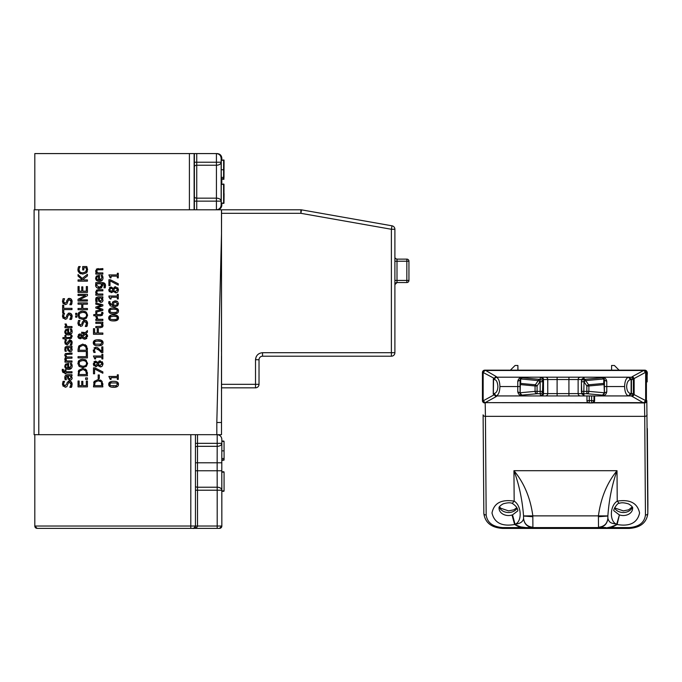 <?xml version="1.0" encoding="UTF-8"?>
<svg xmlns="http://www.w3.org/2000/svg" width="682" height="682" viewBox="0 0 682 682"><rect width="100%" height="100%" fill="white"/><g stroke="black" fill="none" stroke-linecap="round" stroke-linejoin="round"><path stroke-width="1.02" d="M221.497 351.52L221.497 233.952L216.816 422.499L221.505 422.499L221.548 356.209M221.497 237.72L221.497 246.202M221.497 242.127L221.548 209.8L300.881 209.8A3.512 3.512 0 0 1 301.495 209.851L300.881 213.313L300.881 209.8A3.512 3.512 0 0 1 301.495 209.851L391.988 225.81A3.512 3.512 0 0 1 394.895 229.271L391.383 229.271L391.988 225.81M109.913 276.423L110.186 277.847L108.881 274.931L117.321 274.931L117.321 273.269L118.276 273.269L118.276 277.847L117.321 277.847L117.321 276.142L111.047 276.142L111.047 277.847L110.186 277.847M115.599 291.598L113.596 290.523L114.175 289.151L115.787 288.051L117.56 289.799L115.224 291.572M114.175 289.151L114.457 288.699M115.787 288.051L116.392 288.128M117.56 289.799L117.466 290.37M112.385 290.481L111.021 291.376L109.623 289.816L111.098 288.222L112.973 289.159L112.172 290.796M111.021 291.376L110.544 291.308M109.623 289.816L109.734 289.134M111.098 288.222L111.533 288.256M116.801 292.655L115.693 292.859L117.688 292.058L115.693 292.859L113.272 291.274L111.166 292.638L108.694 289.807L109.401 291.836L108.694 289.807L111.081 286.994L109.367 287.761L111.081 286.994L113.331 288.418L115.667 286.755L114.252 287.182M111.166 292.638L112.36 292.297L111.166 292.638M117.688 292.058L118.489 289.807L117.679 287.633L118.489 289.807L117.688 292.058L118.489 289.816L115.667 286.755L114.815 286.883M108.881 297.002L110.186 298.938L108.881 296.031L117.321 296.031L117.321 294.368L118.276 294.368L118.276 298.938L117.321 298.938L117.321 297.233L111.047 297.233L111.047 298.938L110.186 298.938M113.604 312.62L110.748 312.296L109.759 310.898L110.731 309.526L113.596 309.176L116.451 309.517L117.44 310.898L116.426 312.305L112.897 312.612M110.62 308.307L108.719 310.898C108.711 308.869 110.339 307.872 113.596 307.906C116.903 307.88 118.532 308.878 118.48 310.898C118.498 312.927 116.869 313.925 113.604 313.899L117.27 313.174M118.48 310.898L117.295 308.639M113.604 313.899C110.288 313.916 108.66 312.919 108.719 310.898L109.896 313.166M116.426 385.714L110.748 385.705L109.759 384.307L110.731 382.934L116.451 382.926L117.44 384.307L115.991 385.85M113.604 386.029L112.897 386.021M110.731 382.934L111.575 382.713M110.62 381.724L108.719 384.307C108.711 382.287 110.339 381.289 113.596 381.315C116.903 381.298 118.532 382.295 118.48 384.307C118.498 386.336 116.869 387.342 113.604 387.308L117.27 386.583M118.48 384.307L117.321 382.065M113.604 387.308C110.288 387.333 108.66 386.327 108.719 384.307L109.896 386.575M97.27 269.995L96.75 271.095L97.27 269.995L96.75 271.095L97.27 269.995L98.839 269.765L97.27 269.995L96.75 271.095L97.594 272.911L102.854 272.911L102.854 274.096L95.821 274.096L95.821 272.911L96.605 272.911L95.642 271.052M95.625 270.771L98.285 268.58L96.307 269.16L102.854 268.58L102.854 269.765L98.839 269.765M95.872 271.871L96.605 272.911M99.248 287.267L96.682 285.34L97.083 283.78L100.945 283.78L101.635 285.605L99.248 287.267L98.344 287.182M101.635 285.605L101.541 286.227M96.571 287.591L99.265 288.486L96.563 287.582L95.625 285.528L95.821 282.595L102.044 282.595C104.397 282.578 105.548 283.635 105.505 285.758L105.207 287.813L103.979 287.813L104.448 285.664L104.261 286.875L103.903 284.147L101.916 283.78L102.726 285.869L102.53 284.718M105.505 285.749L104.67 283.371M96.119 283.78L95.753 284.582M95.625 285.528L95.872 286.645M99.265 288.486L101.84 287.778L99.257 288.486L102.726 285.869L102.667 285.144M97.27 291.078L96.75 292.177L97.27 291.078L96.75 292.177L97.27 291.078L98.839 290.847L97.27 291.078L96.75 292.177L97.594 294.002L102.854 294.002L102.854 295.187L95.821 295.187L95.821 294.002L96.605 294.002L95.642 292.143M95.872 292.962L96.605 294.002M101.021 341.384L102.01 342.765L100.996 344.171L95.318 344.163L94.329 342.765L95.301 341.392L98.165 341.051L101.609 341.733M102.01 342.765L100.561 344.308M95.301 341.392L95.727 341.256M98.165 341.051L98.899 341.06M95.19 340.173L93.289 342.765C93.289 340.744 94.909 339.747 98.165 339.772C101.473 339.755 103.101 340.753 103.05 342.765C103.067 344.794 101.448 345.8 98.174 345.765L101.848 345.041M103.05 342.765L101.865 340.506M98.174 345.765C94.858 345.791 93.229 344.785 93.289 342.765L94.466 345.032M97.381 348.911L99.265 350.377L95.923 348.519L94.747 348.988L94.372 350.13L95.182 352.441L93.843 352.441L93.281 350.037L93.468 351.358M101.763 351.46L97.731 347.735L101.763 351.46L101.763 346.857L102.854 346.857L102.854 352.637L101.524 352.637L99.265 350.377M93.332 350.65L95.855 347.249L93.98 347.982L95.855 347.249L97.731 347.735M94.483 357.513L94.755 358.928L93.451 356.021L101.891 356.021L101.891 354.359L102.854 354.359L102.854 358.928L101.891 358.928L101.891 357.232L95.616 357.232L95.616 358.928L94.755 358.928M98.728 363.25L100.365 362.108L102.13 363.847L99.674 365.603M100.169 365.654L98.302 364.239M98.165 364.58L99.026 362.756M100.365 362.108L100.962 362.185M102.13 363.847L102.044 364.427M95.199 362.347L97.543 363.216L96.742 364.853M96.963 364.538L95.122 365.364M95.591 365.433L94.193 363.873L94.304 363.191M101.371 366.711L100.263 366.916L102.257 366.115L100.263 366.916L97.85 365.33L95.736 366.694L93.272 363.864L93.971 365.893L93.272 363.864L95.651 361.051L93.937 361.818L95.651 361.051L97.901 362.474L100.237 360.812L98.83 361.238M99.384 360.94L100.237 360.812L103.067 363.864L102.257 366.115L103.067 363.864L102.249 361.69M78.933 315.22L79.905 313.149L82.735 312.382C85.241 312.467 86.503 313.413 86.546 315.22C86.503 317.036 85.241 317.991 82.735 318.068L79.905 317.309L78.976 314.726M82.735 312.382L84.074 312.509M82.735 318.068L82.045 318.042M77.859 315.237L79.129 318.247L77.859 315.229L79.129 312.211L82.735 311.086L86.35 312.211L84.798 311.376M82.735 311.086L80.655 311.384M78.66 312.706L78.191 313.507M86.196 324.99L85.301 326.388L86.512 323.49L86.085 321.93L86.512 323.49L84.952 321.401L83.511 322.56L84.952 321.401L83.511 322.56L82.258 325.8L80.57 326.405L77.884 323.259L78.66 325.519L77.884 323.259L78.498 320.472L79.982 320.472L78.967 323.174L79.982 320.566M79.368 324.572L78.967 323.174L79.368 324.572L78.967 323.174L80.442 325.109L81.9 323.89L82.394 321.964L84.756 320.105L86.742 320.958L87.594 323.404L86.861 326.473L87.381 325.135M86.742 320.958L85.838 320.327M84.756 320.105L83.511 320.404M82.394 321.964L82.138 322.918M84.542 337.94L82.565 336.908L85.523 334.018L86.597 335.979L84.236 337.922M86.597 335.979L86.503 336.644M81.576 336.055L79.922 335.152L81.687 336.32L79.965 337.539L78.643 336.337L80.016 335.152M80.817 337.3L79.547 337.488M82.113 337.513L83.127 338.69L82.113 337.513L80.033 338.775L81.218 338.46M78.541 338.127L80.033 338.775L78.532 338.127L80.033 338.775L78.532 338.127L77.859 336.286L79.803 333.916L81.073 334.282L82.13 335.723L84.406 333.515L81.695 333.396L81.695 332.168L85.105 332.825L87.424 330.574L87.424 332.185L86.077 333.472L87.62 336.32L84.849 339.244L86.853 338.417L84.849 339.244L83.127 338.69M87.526 335.476L87.262 334.785M84.346 332.501L83.664 332.313M77.859 336.286L78.046 337.343M78.933 363.395L79.905 361.324L82.735 360.556C85.241 360.633 86.503 361.579 86.546 363.395C86.503 365.211 85.241 366.157 82.735 366.243L79.905 365.475L78.976 362.892M82.735 366.243L82.045 366.208M77.859 363.404L79.129 366.422L77.859 363.404L79.129 360.377L82.735 359.261L86.35 360.377L84.798 359.542M78.66 360.88L78.191 361.682M65.736 331.81L66.29 330.48L67.697 330.079L67.697 333.788L66.29 333.217L65.762 331.452M72.156 331.452C72.104 333.754 70.894 334.93 68.515 334.99C66.128 334.871 64.875 333.788 64.764 331.742L65.787 334.086L64.764 331.742L65.549 329.704L68.601 328.92L68.601 333.788L71.124 331.469L70.272 329.048L71.567 329.048L72.156 331.452L71.96 330.122M68.515 334.99L71.209 334.061L68.515 334.99M70.476 333.174L68.601 333.788M71.099 336.397L70.877 335.373L71.934 335.373L72.13 336.686L69.837 338.741L71.584 338.195L65.941 338.741L65.941 339.534L64.969 339.534L64.969 338.741L62.949 338.741L62.949 337.556L64.969 337.556L64.969 335.373L65.941 335.373L65.941 337.556L70.664 337.385L69.291 337.556L70.664 337.385L70.877 335.442L70.664 337.385M70.937 341.546L71.167 342.62L70.127 341.128L70.937 341.537M68.089 341.477L66.776 343.762L68.089 341.477L67.799 342.748L68.089 341.477L69.973 339.917L71.525 340.625L72.164 342.662L71.567 344.998L70.246 344.998L71.167 342.62M71.567 344.998L71.977 343.984M72.164 342.662L72.002 341.469M69.973 339.917L69.249 340.028M66.776 343.762L65.796 342.373L66.776 343.762M66.001 341.247L65.796 342.373M69.496 341.35L70.127 341.128L69.496 341.35L70.127 341.128L68.848 343.43L69.138 342.168L68.848 343.43L66.947 344.964L64.799 342.347L65.31 340.173L64.943 341.171M64.799 342.347L65.395 344.248L64.799 342.347M67.697 368.22L66.29 367.641L65.736 366.234L66.29 364.904L67.697 364.503L67.697 368.22L66.29 367.641M72.156 365.876C72.104 368.178 70.894 369.363 68.515 369.414C66.128 369.303 64.875 368.22 64.764 366.166L65.787 368.519L64.764 366.166L65.549 364.128L68.601 363.353L68.601 368.22L71.124 365.893L70.272 363.48L71.567 363.48L72.156 365.876L71.96 364.546M70.476 367.607L68.601 368.22M63.179 370.386L63.511 371.443L63.349 369.397L63.179 370.377L64.969 371.767L64.969 369.806L65.941 369.806L65.941 371.724L71.994 371.724L71.994 372.909L65.941 372.909L65.941 373.71L64.969 373.71L64.969 372.909L62.147 370.548L62.897 372.372M70.766 385.859L69.871 387.257L71.081 384.358L70.655 382.798L71.081 384.358L69.521 382.27L68.089 383.429L69.521 382.27L68.089 383.429L66.836 386.668L65.14 387.274L62.463 384.128L63.23 386.387L62.463 384.128L63.068 381.34L64.551 381.34L63.537 384.043L65.012 385.978L66.717 383.787M66.964 382.832L69.325 380.974L71.312 381.826L72.164 384.273L71.431 387.342L71.951 386.003M72.164 384.273L71.942 382.841L72.164 384.273M71.312 381.826L70.408 381.195M69.325 380.974L68.081 381.272M63.946 385.441L63.537 384.043M63.844 382.576L64.551 381.426M69.879 379.073L68.601 377.99L68.311 375.876L70.263 375.876L71.099 377.743L69.487 379.03M69.922 380.3L71.567 379.678L69.965 380.3L67.902 379.013L67.373 375.876L67.527 377.615L67.373 375.876L66.086 376.353L66.325 379.729L65.114 379.729L64.799 377.581L64.909 378.791M71.567 379.678L72.198 378.16L71.252 375.876L72.198 378.16L71.567 379.678M64.841 378.28L64.909 376.353M65.966 378.553L65.847 377.589M65.89 355.365L66.384 354.376L65.89 355.365L66.384 354.376L67.927 354.18L66.384 354.376L65.89 355.365L66.768 357.001L71.994 356.976L71.994 358.161L66.384 358.365L67.927 358.161L66.384 358.365L65.89 359.346L66.384 358.365L65.89 359.346L66.742 360.966L71.994 360.966L71.994 362.151L64.969 362.151L64.969 360.966L65.736 360.966L64.764 359.047L65.984 357.206L65.054 357.939M65.984 357.206L64.764 355.058L65.071 356.157L64.764 355.058L65.37 353.583L71.994 352.995L71.994 354.18L66.384 354.376M65.89 359.354L66.128 360.147L66.384 358.365M70.263 347.411L71.099 349.269L69.879 350.608L68.601 349.525L68.311 347.411L70.536 347.735M71.567 351.204L72.198 349.695L71.849 348.272L72.198 349.695L71.567 351.204L72.198 349.695L71.567 351.204L69.965 351.835L67.902 350.548L67.373 347.411L67.527 349.15M71.849 348.272L71.252 347.411L71.849 348.272L71.252 347.411L71.994 347.411L71.994 346.226L67.194 346.226L65.319 346.993L64.909 347.888M65.966 350.088L66.325 351.264L65.114 351.264L64.799 349.116L64.909 350.326M67.007 326.533L66.18 324.692L67.007 326.542L71.994 326.542L71.994 327.727L64.969 327.727L64.969 326.542L66.009 326.542L65.003 323.993L66.231 323.993L67.007 326.542L66.18 324.692M70.766 317.94L69.871 319.329L71.081 316.439L70.655 314.879L71.081 316.439L69.521 314.351L68.089 315.502L69.521 314.351L68.089 315.502L66.836 318.75L65.14 319.355L62.463 316.201L63.23 318.468M65.14 319.355L62.463 316.201L63.068 313.413L64.551 313.413L63.537 316.124L63.946 317.522L63.537 316.124L65.012 318.059L66.469 316.832L66.964 314.913L69.325 313.055L71.312 313.899L72.164 316.346L71.431 319.423L71.951 318.076M72.164 316.346L71.942 314.922L72.164 316.346M71.312 313.899L70.408 313.277M69.325 313.055L68.081 313.353M66.964 314.913L66.717 315.86M70.766 303.234L69.871 304.632L71.081 301.742L70.655 300.182L71.081 301.742L69.521 299.654L68.089 300.805L69.521 299.654L68.089 300.805L66.836 304.044L65.14 304.658L62.463 301.504L63.23 303.763L62.463 301.504L63.068 298.716L64.551 298.716L63.537 301.418L64.551 298.81M63.946 302.825L63.537 301.418L63.946 302.825L63.537 301.418L65.012 303.354L66.469 302.135L66.964 300.216L69.325 298.349L71.312 299.202L72.164 301.649L71.431 304.726L71.951 303.379M72.164 301.649L71.942 300.216L72.164 301.649M71.312 299.202L70.408 298.58M69.325 298.349L68.081 298.648M66.964 300.216L66.717 301.163M79.376 371.767L80.092 370.573M85.727 370.965L86.35 373.557L85.727 370.965L83.545 369.712M82.735 369.661L79.692 371.076L79.155 372.926M78.788 370.283L82.744 368.365L86.674 370.275L87.424 375.748L78.055 375.748L78.797 370.258L78.251 371.545M87.424 373.591L87.381 372.491M86.665 370.258L85.062 368.885M79.487 347.223L80.092 346.303M86.35 349.286L85.727 346.695L83.545 345.442M78.788 346.013L78.055 349.346L78.797 345.996L82.744 344.095L86.674 346.004L85.062 344.615M86.674 346.004L87.424 351.486L78.055 351.486L78.055 349.346M78.694 266.585L78.149 267.915L78.694 266.585L80.195 266.585L79.402 267.873L80.195 266.688M86.452 268.657L86.529 269.705L86.222 267.77L83.801 267.77L83.801 269.944L82.71 269.944L82.71 266.543L86.802 266.543L87.603 269.654L86.384 272.894L82.735 274.113L79.172 272.885L77.884 269.646L78.225 271.479M79.172 272.885L80.706 273.797L79.172 272.885M86.912 272.254L87.305 271.479M78.967 269.833L79.982 271.982L78.967 269.791L79.402 267.873L78.967 269.791C79.078 271.7 80.323 272.706 82.693 272.817L85.531 271.956L86.529 269.705M94.909 382.619L95.523 381.698M98.131 380.795L95.122 382.21L94.559 385.637L101.771 385.637L101.396 382.525M100.748 381.63L98.157 380.795M94.21 381.409L98.174 379.49L102.104 381.409L102.854 386.882L93.485 386.882L94.227 381.391L93.681 382.679M102.854 384.725L102.811 383.625M102.104 381.409L100.493 380.01M103.05 325.51L102.803 324.41L102.419 327.07L100.382 327.71L95.821 327.71L95.821 326.525L101.405 326.294L99.828 326.525L101.405 326.294L101.925 325.195L101.405 326.294L101.925 325.195L101.072 323.37L95.821 323.37L95.821 322.185L102.854 322.185L102.854 323.37L102.078 323.37L102.965 324.845M101.678 324.274L101.925 325.195L101.678 324.274M97.858 319.287L97.032 317.445L97.867 319.287L102.854 319.287L102.854 320.472L95.821 320.472L95.821 319.287L96.87 319.287L95.855 316.746L97.091 316.746L97.867 319.287L97.032 317.445M101.959 313.405L101.516 314.393L100.152 314.564L101.516 314.393L101.729 312.382L102.794 312.382L102.991 313.694L100.697 315.749L102.436 315.203M100.731 301.231L99.461 300.148L99.171 298.034L101.124 298.034L101.959 299.892L100.348 301.18M100.783 302.45L102.428 301.828L100.817 302.45L98.762 301.171L98.225 298.034L98.387 299.773L98.225 298.034L96.938 298.511L97.176 301.887L95.974 301.887L95.651 299.73L96.179 297.616L95.77 298.511M102.428 301.828L103.05 300.319L102.104 298.034L103.05 300.319L102.428 301.828M96.827 300.702L96.699 299.739M96.597 278.188L97.142 276.858L98.558 276.457L98.558 280.166L97.151 279.586L96.614 277.83M103.008 277.83C102.965 280.132 101.754 281.308 99.376 281.368C96.98 281.248 95.727 280.166 95.625 278.12L96.639 280.464L95.625 278.12L96.409 276.082L99.461 275.298L99.461 280.166L101.976 277.847L101.132 275.426L102.419 275.426L103.008 277.83L102.811 276.5M99.376 281.368L102.07 280.438L99.376 281.368M101.328 279.552L99.461 280.166M109.913 377.956L110.186 379.38L108.881 376.473L117.321 376.473L117.321 374.81L118.276 374.81L118.276 379.38L117.321 379.38L117.321 377.675L111.047 377.675L111.047 379.38L110.186 379.38M110.143 316.917L113.596 316.209L116.801 316.721M116.451 316.542L117.44 317.931L116.426 319.329L112.897 319.636M113.604 319.653L110.748 319.321L109.759 317.931L111.149 316.422M110.62 315.34L108.719 317.931C108.711 315.902 110.339 314.905 113.596 314.939C116.903 314.913 118.532 315.911 118.48 317.931C118.498 319.96 116.869 320.958 113.604 320.924L117.27 320.199M117.338 320.165L118.48 317.931L117.295 315.672M113.604 320.924C110.288 320.949 108.66 319.952 108.719 317.931L109.896 320.19M114.866 302.083L116.068 302.135M116.92 304.922L113.851 305.562L113.664 302.697L115.292 302.058L117.449 303.754L116.622 305.135M110.612 304.709L109.819 302.825L110.075 301.649L109.819 302.825L110.612 304.709L109.819 302.825L112.948 305.562L112.3 303.618L112.854 301.802L115.241 300.779L117.594 301.666L118.48 303.763L117.628 305.826L114.167 306.857L115.599 306.747M117.594 301.666L116.571 301.018M112.854 301.802L112.402 302.655M255.511 387.828L255.511 384.316L221.548 384.316L221.548 387.828L255.511 387.828A3.512 3.512 0 0 0 259.024 384.316L259.024 359.721A3.512 3.512 0 0 1 262.544 356.209L391.383 356.209A3.512 3.512 0 0 0 394.895 352.696L394.895 229.271M94.193 363.873L95.668 362.278M79.129 373.557L79.129 374.503L86.35 374.503L86.35 373.557L86.35 374.503M82.735 345.39L79.692 346.814L79.129 350.233L86.35 350.233M397.001 259.117L397.001 282.544A2.106 2.106 0 0 0 394.895 284.65L397.001 282.544L406.839 282.544A2.106 2.106 0 0 0 408.944 280.43L408.944 261.223A2.106 2.106 0 0 0 406.839 259.117L397.001 259.117A2.106 2.106 0 0 1 394.895 257.012A2.106 2.106 0 0 0 395.799 258.742A2.106 2.106 0 0 1 394.895 257.012A2.106 2.106 0 0 0 397.001 259.117L395.799 258.742A2.106 2.106 0 0 1 394.895 257.012M221.548 384.316L221.497 241.181M34.808 434.681L34.808 526.035L37.152 528.38L190.798 528.38L190.815 434.681L34.1 434.681L34.1 209.8L221.497 209.8L221.497 233.807L221.548 216.825M221.497 356.209L221.497 391.144L221.497 356.209M221.497 403.667L221.497 409.217L221.497 403.667M221.497 416.233L221.497 420.248L221.497 416.233M221.497 420.956L221.497 421.826L221.497 420.956M114.167 306.857L110.245 305.834L108.736 302.655L108.864 301.597L110.075 301.649M96.179 297.616L98.046 296.849L102.854 296.849L102.854 298.034L102.104 298.034L102.709 298.895M102.854 310.378L95.821 312.177L95.821 310.949L101.268 309.705L95.821 308.042L95.821 307.062L101.268 305.357L95.821 304.181L95.821 302.996L102.854 304.777L102.854 305.868L97.432 307.582L102.854 309.296L102.854 310.378M102.991 313.694L100.697 315.749L96.801 315.749L96.801 316.542L95.821 316.542L95.821 315.749L93.801 315.749L93.801 314.564L95.821 314.564L95.821 312.382L96.801 312.382L96.801 314.564L100.152 314.564M97.236 333.038L97.236 328.86L98.344 328.86L98.344 333.038L102.854 333.038L102.854 334.282L93.485 334.282L93.485 328.681L94.593 328.681L94.593 333.038L97.236 333.038M77.961 270.524L78.149 267.915M87.424 279.918L87.424 281.163L78.055 281.163L78.055 279.918L82.36 279.918L78.055 276.074L78.055 274.556L82.241 278.435L87.424 274.326L87.424 275.946L83.068 279.373L83.681 279.918L87.424 279.918M79.163 291.171L81.729 291.171L81.729 286.866L82.837 286.866L82.837 291.171L86.316 291.171L86.316 286.551L87.424 286.551L87.424 292.416L78.055 292.416L78.055 286.551L79.163 286.551L79.163 291.171M79.342 299.858L87.424 299.858L87.424 301.018L78.055 301.018L78.055 299.245L85.472 295.477L78.055 295.477L78.055 294.309L87.424 294.309L87.424 295.707L79.342 299.858M87.424 308.477L87.424 309.722L78.055 309.722L78.055 308.477L81.729 308.477L81.729 304.163L78.055 304.163L78.055 302.919L87.424 302.919L87.424 304.163L82.837 304.163L82.837 308.477L87.424 308.477M76.87 313.311L76.87 314.581L75.642 314.581L75.642 313.311L76.87 313.311M76.87 315.911L76.87 317.173L75.642 317.173L75.642 315.911L76.87 315.911M86.316 356.643L86.316 352.458L87.424 352.458L87.424 357.888L78.055 357.888L78.055 356.643L86.316 356.643M87.424 377.905L87.424 379.414L85.634 379.414L85.634 377.905L87.424 377.905M79.163 385.637L81.729 385.637L81.729 381.332L82.837 381.332L82.837 385.637L86.316 385.637L86.316 381.016L87.424 381.016L87.424 386.882L78.055 386.882L78.055 381.016L79.163 381.016L79.163 385.637M71.431 304.726L69.871 304.726L70.323 304.07M71.994 309.594L63.733 309.594L63.733 312.74L62.625 312.74L62.625 305.212L63.733 305.212L63.733 308.349L71.994 308.349L71.994 309.594M71.431 319.423L69.871 319.423L70.323 318.767M67.373 347.411L66.086 347.888L65.847 349.124M64.841 349.815L65.319 346.993M65.319 375.458L67.194 374.691L71.994 374.691L71.994 375.876L71.252 375.876M71.431 387.342L69.871 387.342L70.323 386.694M62.812 372.304L62.258 369.337L63.349 369.397M65.31 340.173L66.572 340.233M85.71 359.934L87.62 363.404L86.35 366.422L82.735 367.538L79.129 366.422M86.861 326.473L85.301 326.473L85.744 325.825M86.35 312.211L87.62 315.229L86.35 318.255L82.735 319.372L79.129 318.247M99.325 374.972L99.325 378.519L98.182 378.519L98.182 374.972L99.325 374.972M93.485 367.845L94.883 367.845L102.854 371.903L102.854 373.233L94.585 368.953L94.585 373.787L93.485 373.787L93.485 367.845M95.625 291.887L98.285 289.662L102.854 289.662L102.854 290.847L98.839 290.847M108.907 279.722L110.314 279.722L118.276 283.78L118.276 285.119L110.007 280.831L110.007 285.673L108.907 285.673L108.907 279.722M38.789 209.8L38.789 434.681L221.497 434.681L221.497 422.499M113.851 305.562L113.613 305.127M108.736 302.655L108.83 303.635M95.625 278.154L96.639 280.464M102.65 326.814L102.888 326.388M79.01 270.353L78.967 269.791M87.424 349.329L87.381 348.221M68.089 300.805L69.521 299.654M70.655 300.182L71.081 301.742M68.089 315.502L69.521 314.351M70.655 314.879L71.081 316.439M63.946 317.522L63.537 316.124M64.764 355.058L65.071 356.157M64.764 359.047L65.02 360.045M68.089 383.429L69.521 382.27M63.094 372.517L64.73 372.909M70.809 344.035L70.246 344.939M68.848 343.43L69.138 342.168M64.764 331.776L65.787 334.086M82.735 367.538L83.792 367.47M82.718 359.261L80.655 359.55M84.866 339.244L86.853 338.417M81.652 334.828L81.073 334.282M80.033 338.775L80.757 338.664M83.511 322.56L84.952 321.401M86.085 321.93L86.512 323.49M87.594 323.404L87.373 321.972M82.735 319.372L83.792 319.304M93.272 363.864L93.971 365.893M95.736 366.694L96.452 366.584M97.85 365.33L98.251 365.97M102.257 366.115L103.067 363.873M95.847 347.249L93.98 347.982M104.448 285.664L104.261 286.875M97.714 288.239L99.112 288.486M99.299 288.486L101.84 287.778M108.694 289.807L109.401 291.836M113.272 291.274L113.681 291.913M118.489 289.756L117.679 287.633M113.596 314.939L117.244 315.638M71.209 368.493L68.515 369.414M84.406 333.515L83.716 333.438M82.505 338.059L82.121 337.513M78.404 334.581L79.803 333.916M100.237 360.812L103.067 363.864M98.165 339.772L101.823 340.48M96.307 290.251L98.285 289.662M102.044 282.595L104.576 283.294M103.903 284.147L102.53 283.78M113.596 307.906L117.244 308.605M221.497 209.8L221.497 216.825M581.789 393.591L584.133 395.935L568.14 395.935L591.626 395.935L591.626 400.615L594.602 400.615A2.344 2.344 90 0 1 592.257 402.96L591.644 402.96L591.626 400.615L589.282 400.615L589.282 395.935M558.686 395.935L557.126 395.935L558.686 395.935M624.601 386.541C624.797 381.17 626.093 378.067 628.497 377.223L630.518 379.559C628.156 380.155 626.869 382.483 626.639 386.541C626.869 390.624 628.165 392.968 630.543 393.565L628.523 395.91C626.102 395.066 624.797 391.945 624.601 386.541L606.767 386.541L606.784 391.766C606.247 394.392 604.704 395.773 602.163 395.91L604.371 392.747A2.344 2.336 170.7 0 1 602.027 395.083A2.344 2.02 -84.8 0 0 604.047 392.747L588.881 391.374A2.344 2.02 95.2 0 1 586.861 393.71L583.766 393.71L584.133 395.935L495.584 395.935L493.333 394.23L493.555 379.507L496.189 377.223C498.491 378.067 499.736 381.17 499.923 386.541C499.736 391.945 498.482 395.066 496.164 395.91L494.126 393.565C496.428 392.968 497.69 390.624 497.903 386.541C497.528 381.903 496.274 379.576 494.143 379.559M493.555 379.507L493.248 393.591L493.333 378.902L495.584 377.197L584.133 377.197L583.766 393.71A2.344 2.336 170.7 0 1 581.422 391.374L586.844 391.374L586.861 393.71L602.027 395.083L602.163 395.91L631.174 395.935L591.626 395.935M540.886 395.935A2.344 2.344 -90 0 0 543.23 393.591L540.562 395.935L540.195 393.71L537.101 393.71A2.344 2.037 -95.3 0 1 535.063 391.374L520.349 392.747A2.344 2.037 84.7 0 0 522.386 395.083A2.344 2.336 170.7 0 1 520.042 392.747L520.349 384.588L520.136 393.48M586.963 400.615C586.98 402.184 587.765 402.96 589.299 402.96A2.344 2.344 -90 0 1 586.963 400.615L586.963 395.935L586.963 400.615L589.282 400.615L589.299 402.96L591.644 402.96A2.344 2.344 90 0 0 593.988 400.615L593.988 395.935M629.102 395.935L631.455 393.591L633.399 393.591L633.399 379.533L631.455 379.533L631.455 393.591M630.543 393.565L631.362 394.23M631.575 395.901L633.552 393.591L634.149 394.614L632.546 396.643L631.174 395.935M493.248 393.591L493.333 394.23L493.248 393.591M571.618 377.197L554.986 377.197M555.208 377.197L571.848 377.197M517.774 391.766L520.093 393.071L522.523 395.91C519.923 395.773 518.337 394.392 517.774 391.766L517.774 381.357C518.337 378.732 519.923 377.359 522.523 377.223L522.429 377.777A2.344 2.037 95.3 0 0 520.69 378.953L538.209 380.59A2.344 2.037 -84.7 0 1 539.939 379.422L540.562 377.197L543.23 379.533A2.344 2.344 90 0 0 540.886 377.197L542.164 377.197M581.789 379.533L584.133 377.197L631.575 377.231L632.546 376.49L634.149 378.519L634.149 394.614L645.658 400.615L645.658 372.508A2.344 1.594 -90 0 0 644.064 370.164L484.783 370.164A2.344 2.344 -90 0 0 482.438 372.508L482.438 400.615L483.154 400.615L483.154 372.508L493.734 378.109M542.906 393.591L542.54 391.374A2.344 2.336 170.7 0 1 540.195 393.71L540.178 391.374L537.075 391.374L537.101 393.71L522.386 395.083L522.523 395.91L495.874 395.935M593.425 402.644L643.646 402.644A2.344 1.483 -61.6 0 0 645.249 400.615A2.344 1.594 -90 0 1 643.655 402.96L632.546 396.643M493.734 395.023L483.555 400.615A2.344 1.509 61.2 0 0 485.175 402.644L644.064 402.96A2.344 1.594 -90 0 0 645.658 400.615L646.408 400.615L646.408 372.508L645.249 372.508A2.344 1.483 -118.4 0 0 643.646 370.479L643.655 370.164A2.344 1.594 90 0 1 645.249 372.508L634.149 378.519L633.552 379.533L631.575 377.231M497.007 395.935L496.095 396.643L495.158 395.892M629.102 377.197L631.455 379.533M630.518 379.559L631.362 378.902M520.136 379.644L520.085 380.096A2.344 1.739 -179.4 0 0 520.085 380.121L520.042 384.546A2.344 1.739 -179.4 0 1 520.647 383.42L520.69 378.953A2.344 1.739 -179.4 0 0 520.085 380.096A2.344 2.336 9.3 0 1 522.429 377.777L539.939 379.422L539.922 381.758L537.075 385.969L535.361 384.793L520.647 383.42A2.344 2.037 95.3 0 0 520.349 384.588L535.063 385.969L535.063 391.374L537.075 391.374L537.075 385.969L535.063 385.969A2.344 2.037 -84.7 0 1 535.361 384.793L538.209 380.59L540.178 381.758L540.195 379.422A2.344 2.336 9.3 0 1 542.54 381.758L540.178 381.758L540.178 391.374L542.54 391.374L542.906 379.533M606.784 381.357L604.414 380.121A2.344 1.739 -179.4 0 0 603.792 378.953L603.749 383.42L588.583 384.793L585.736 380.59L583.997 381.758L584.014 379.422L602.07 377.777A2.344 2.336 9.3 0 1 604.414 380.121L604.371 384.588A2.344 1.739 -179.4 0 0 603.749 383.42A2.344 2.02 -95.2 0 1 604.047 384.588L604.371 392.747L604.371 384.588L588.881 385.969L588.881 391.374L586.844 391.374L586.844 385.969L588.583 384.793A2.344 2.02 84.8 0 1 588.881 385.969L586.844 385.969L583.997 381.758L581.422 381.758A2.344 2.336 9.3 0 1 583.766 379.422L584.014 379.422A2.344 2.02 84.8 0 1 585.736 380.59L603.792 378.953A2.344 2.02 -95.2 0 0 602.07 377.777L602.163 377.223C604.704 377.359 606.247 378.74 606.784 381.357L606.767 386.541L604.405 386.541L604.423 380.062L602.163 377.223L628.813 377.197M606.784 391.766L604.423 393.071L604.405 386.541M644.473 402.96L644.064 402.96A2.344 2.344 90 0 0 646.408 400.615L646.817 400.615A2.344 2.344 90 0 1 644.473 402.96L644.729 416.352L485.439 416.352L485.192 402.96A2.344 1.62 90 0 1 483.555 400.615L483.154 400.615A2.344 1.62 90 0 0 484.783 402.96A2.344 2.344 90 0 1 482.438 400.615L482.438 372.508L483.154 372.508A2.344 1.62 90 0 1 484.783 370.164L482.438 372.508M495.874 377.197L522.523 377.223L520.093 380.062L517.774 381.357M495.158 377.231L496.095 376.49L497.007 377.197M632.546 376.49L643.646 370.479L485.175 370.479A2.344 1.509 118.8 0 0 483.555 372.508A2.344 1.62 -90 0 1 485.183 370.164L496.095 376.49M517.885 370.164L517.885 365.484L515.081 365.484L510.392 370.164L619.077 370.164L614.397 365.484L611.583 365.484L611.583 370.164M614.397 365.484L619.077 370.164M644.064 370.164L644.771 370.164C649.187 371.912 646.331 373.293 647.192 381.877L647.116 372.508L646.408 372.508A2.344 2.344 -90 0 0 644.064 370.164M646.817 400.615L647.806 513.52L647.346 428.543A2.344 1.509 -0.4 0 0 647.346 428.543A2.344 1.509 -0.4 0 0 647.346 428.526M525.967 528.004L605.829 527.587L598.498 527.22C604.184 526.683 607.321 523.657 607.884 518.141L607.867 515.907C609.035 499.625 612.078 484.561 617.014 470.699L617.236 501.134C630.032 499.147 637.482 503.103 639.58 512.992C637.38 522.838 629.895 526.683 617.116 524.518L611.515 527.587L605.838 528.004L525.967 528.004L520.281 527.587L514.629 524.518C501.884 526.683 494.348 522.847 492.003 512.992C493.956 503.103 501.338 499.156 514.168 501.134L513.947 470.699C519.087 484.552 522.284 499.625 523.546 515.907L523.563 518.448L523.546 515.907L532.83 515.873C530.408 497.928 524.108 482.873 513.947 470.699L617.014 470.699C607.031 482.873 600.833 497.928 598.421 515.873L532.83 515.873L532.83 516.734L523.546 516.044M619.759 515.004A9.369 7.178 0.6 0 0 623.28 515.532A9.369 7.178 0.6 0 0 632.598 508.448C633.109 507.399 631.779 505.899 628.599 503.947C624.422 502.643 621.311 502.446 619.265 503.359L617.236 501.134C609.682 505.694 609.376 521.969 616.716 524.219L619.392 514.901L617.116 524.518L611.038 526.922L611.515 527.587L629.145 527.587C639.043 526.802 644.481 522.608 645.445 515.021L644.729 416.352A2.344 1.509 -0.4 0 0 647.082 414.844M486.164 515.021A2.344 1.509 179.6 0 1 483.836 513.537A2.344 1.509 179.6 0 1 483.836 513.52L483.112 414.878A2.344 1.509 179.6 0 1 483.112 414.844L483.112 414.861A2.344 1.509 179.6 0 0 485.439 416.352L486.164 515.021C487.246 522.608 492.736 526.794 502.651 527.587L520.281 527.587L520.733 526.913L514.629 524.518L512.012 515.004A9.369 7.178 0.6 0 1 508.499 515.532A9.369 7.178 0.6 0 1 499.079 508.252C498.585 507.203 499.949 505.729 503.146 503.845C507.314 502.643 510.349 502.481 512.25 503.367L514.168 501.134C521.747 505.703 522.276 521.969 515.029 524.219L512.532 514.859L517.791 510.895C517.834 508.346 515.984 505.831 512.242 503.367M517.885 365.484L517.97 370.164M619.392 514.901L616.716 524.219C611.507 523.103 609.435 523.316 607.892 518.337L607.867 516.044L598.421 516.734L598.421 515.873L607.867 515.907M523.554 518.141C524.1 523.657 527.22 526.683 532.906 527.22L532.932 527.587C527.305 527.041 524.177 523.955 523.563 518.337C523.085 521.721 520.247 523.682 515.029 524.219L512.012 515.004M607.892 518.337C607.27 523.955 604.15 527.041 598.523 527.587L525.95 527.587L520.733 526.913M611.038 526.922L605.838 528.004M619.23 514.859L613.834 510.707C613.075 509.974 617.628 502.378 619.265 503.359M194.387 153.578L194.387 201.147L216.424 201.147L216.424 209.8C219.254 209.502 220.823 207.942 221.147 205.112L221.147 162.231L216.424 162.231L216.424 153.578C219.254 153.876 220.823 155.436 221.147 158.267L221.846 158.267C221.573 155.436 220.022 153.876 217.2 153.578L34.808 153.578L34.808 209.8M194.361 181.693L194.268 168.804L194.361 181.693M221.846 158.267L221.846 159.963L221.846 158.267M189.408 153.578L189.408 209.8L194.123 209.8L194.123 153.578M223.585 203.1L221.249 203.1L221.249 184.362L223.636 184.362L223.636 203.1L223.585 184.362M223.79 203.415L223.79 184.029L223.79 203.415L221.428 203.1M221.428 184.362L223.79 184.029M223.636 179.016L221.3 179.016L221.232 169.75L221.292 160.279L223.687 160.279L223.687 179.016L223.594 177.405L221.249 177.405M221.531 160.279L223.892 159.963L223.952 169.409L223.892 179.349L221.531 179.016M221.795 184.029L221.795 179.349L221.795 184.029M217.2 209.8C220.022 209.502 221.573 207.942 221.846 205.112L221.846 203.415L221.846 205.112L221.147 205.112M223.901 184.362L223.969 203.1L223.994 184.362M223.594 177.405L223.636 160.279M223.892 179.349L223.892 159.963M223.994 177.405L224.046 160.279L223.935 177.405M223.781 179.016L223.713 160.279L223.781 179.016M221.147 158.267L221.147 162.231A4.689 2.992 179.6 0 1 216.433 165.223L216.433 198.155L196.757 198.155A2.344 1.5 0.4 0 1 194.404 196.655M223.687 193.586L223.611 200.883L223.611 193.586M223.747 194.003L223.79 186.16L223.705 193.978M224.088 193.586L224.011 200.883L224.011 193.586M223.594 169.792L223.67 162.495L223.594 169.792M223.935 169.375L223.892 177.218L223.841 169.375M223.994 169.792L224.071 162.495L223.994 169.792M189.425 528.38L193.117 528.38C192.861 527.706 192.818 530.187 195.461 526.035A2.344 2.344 -90 0 1 193.117 528.38L216.441 528.38L193.117 528.38M191.787 528.38L217.183 528.38L217.2 526.035L197.524 526.035C197.277 527.442 195.708 528.218 192.818 528.38L219.51 528.38A2.344 2.344 -90 0 0 221.846 526.035L219.51 528.38M34.808 526.035A2.344 2.344 0 0 0 37.152 528.38A2.344 2.344 0 0 1 34.808 526.035L195.461 526.035L195.461 434.681L195.461 526.035M221.846 490.904L224.071 490.904L224.071 472.157L221.795 472.157M223.892 491.296L221.846 491.296L223.909 490.904M217.2 434.681C220.022 434.98 221.573 436.54 221.846 439.361L221.846 443.36L221.846 439.361C221.573 436.54 220.022 434.98 217.2 434.681L217.2 443.334L221.846 443.334A4.689 2.992 -179.6 0 1 221.846 443.36L221.795 471.765L223.909 472.157M223.807 460.12L221.795 460.452M223.79 441.066L221.846 441.066L223.807 441.382M221.795 460.12L224.037 460.12L224.088 458.509L221.795 458.509M221.846 441.382L224.046 441.382L224.088 458.509M195.461 447.111A2.344 1.5 -179.6 0 1 197.516 446.326L217.191 446.326A4.689 2.992 -179.6 0 0 221.846 443.36L221.795 470.759L217.149 470.759L217.191 487.221A4.689 2.992 -0.4 0 1 221.846 490.188L221.846 490.188A4.689 2.992 -0.4 0 1 221.846 490.213L221.846 526.035L221.795 470.759L221.846 490.213L197.524 490.213L197.524 526.035L195.197 526.035M221.795 471.765L223.892 471.765M256.142 356.822L255.511 359.721L255.511 384.316L259.024 384.316M391.383 356.209L391.383 352.696L394.895 352.696M259.024 359.721A3.512 3.512 0 0 1 262.544 356.209L262.544 352.696C258.299 353.14 255.963 355.484 255.511 359.721L259.024 359.721M394.895 280.43L406.839 280.43L406.839 261.223L394.895 261.223M406.839 282.544L406.839 280.43L408.944 280.43M408.944 261.223L406.839 261.223L406.839 259.117M221.548 213.313L300.881 213.313L391.383 229.271L391.383 352.696L262.544 352.696M216.816 434.681L216.816 422.499M541.167 395.935A2.344 2.319 -90 0 0 543.486 393.591L543.23 379.533L547.757 379.533L547.757 393.591L543.486 393.591L543.486 379.533A2.344 2.319 90 0 0 541.167 377.197M545.438 395.935A2.344 2.319 -90 0 0 547.757 393.591L557.109 393.591L557.126 395.935M568.95 395.935L568.924 393.591L557.109 393.591L557.109 379.533L568.924 379.533L568.924 393.591L578.131 393.591A2.344 2.319 -90 0 0 580.459 395.935M581.755 393.591L578.131 393.591L578.131 379.533L568.924 379.533L568.95 377.197M594.602 400.615L594.602 395.935L594.602 400.615L592.257 402.96M631.055 395.935A2.344 2.344 -90 0 0 633.399 393.591L633.552 393.591M496.095 396.643L485.175 402.644L589.291 402.644M494.126 393.565L493.555 393.625M520.076 386.541L499.923 386.541M545.438 377.197A2.344 2.319 90 0 1 547.757 379.533L557.109 379.533L557.126 377.197M581.755 379.533L578.131 379.533A2.344 2.319 90 0 1 580.459 377.197M581.422 391.374L581.422 381.758L581.814 393.974M631.055 377.197A2.344 2.344 90 0 1 633.399 379.533L633.552 379.533M631.131 379.507L631.131 393.625M520.042 384.588L520.042 384.563A2.344 1.739 -179.4 0 0 520.042 384.588L520.042 392.747M647.116 372.508A2.344 2.344 -90 0 0 644.771 370.164M647.891 504.868A18.738 14.356 -179.4 0 0 647.9 504.68A18.738 14.356 -179.4 0 0 647.9 504.484A2.344 1.509 -0.4 0 0 647.9 504.467A2.344 1.509 -0.4 0 0 647.9 504.45L647.806 513.708A18.738 14.356 0.6 0 0 647.806 513.52A2.344 1.509 -0.4 0 1 645.445 515.021M502.651 527.587L502.668 528.422L629.162 528.422L629.145 527.587M614.567 507.979A9.369 7.178 -179.4 0 0 623.314 512.514A9.369 7.178 -179.4 0 0 632.316 507.203M532.83 516.734L532.906 527.22M598.498 527.22L598.421 516.734M499.377 507.016A9.369 7.178 -179.4 0 0 508.533 512.514A9.369 7.178 -179.4 0 0 517.092 508.201M194.387 201.147L194.387 209.8M194.404 166.723A2.344 1.5 179.6 0 1 196.757 165.223L216.433 165.223L216.424 162.231L196.748 162.231L196.748 153.578M194.387 162.231L196.748 162.231L196.748 209.8M221.275 178.744L223.611 178.744M221.232 169.75L223.568 169.75M216.433 198.155A4.689 2.992 0.4 0 1 221.147 201.147L216.424 201.147L216.433 198.155M195.461 486.437A2.344 1.5 179.6 0 0 197.516 487.221L217.191 487.221L217.2 526.035L221.846 526.035L221.445 527.357M221.795 459.847L224.063 459.847M221.812 450.853L224.105 450.853M221.735 462.788L217.149 462.788L217.149 470.759L197.473 470.759L197.524 490.213L195.461 490.213M195.461 443.334L217.2 443.334L217.149 462.788L195.461 462.788M195.461 470.759L197.473 470.759L197.516 446.326L217.191 446.326M197.524 434.681L197.516 446.326M581.814 379.158L581.422 381.758M602.01 377.436L600.987 377.197M484.783 402.96L482.438 400.615M520.085 380.096L520.042 384.563M647.346 428.543L647.9 504.68M483.112 414.861L483.836 513.537C485.124 522.693 491.398 527.655 502.668 528.422M629.162 528.422C640.313 527.68 646.527 522.779 647.806 513.708M614.806 507.502L615.522 508.243L623.348 510.878L628.608 509.829L632.188 506.939M499.522 506.752L500.741 508.243L508.567 510.878L513.827 509.829L516.862 507.706"/></g></svg>
